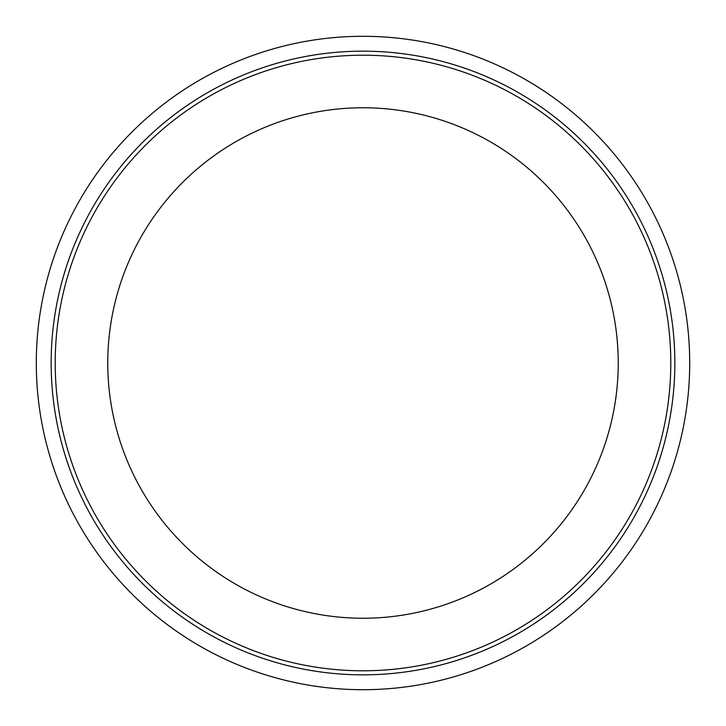 <?xml version="1.0" encoding="UTF-8"?>
<svg xmlns="http://www.w3.org/2000/svg" width="726" height="726" viewBox="0 0 726 726"><rect width="100%" height="100%" fill="white"/><g stroke="black" fill="none" stroke-linecap="round" stroke-linejoin="round"><path stroke-width="1.09" d="M689.7 363A326.7 326.7 0 0 0 199.65 80.069A326.7 326.7 0 0 0 199.65 645.931A326.7 326.7 0 0 0 689.7 363M618.234 363A255.234 255.234 0 0 0 363 107.766A255.234 255.234 0 0 0 107.766 363A255.234 255.234 0 0 0 363 618.234A255.234 255.234 0 0 0 618.234 363M674.844 363A311.844 311.844 0 0 0 363 51.156A311.844 311.844 0 0 0 51.156 363A311.844 311.844 0 0 0 363 674.844A311.844 311.844 0 0 0 674.844 363M55.203 363A307.797 307.797 0 0 1 516.894 96.44A307.797 307.797 0 0 1 516.894 629.56A307.797 307.797 0 0 1 55.203 363"/></g></svg>
